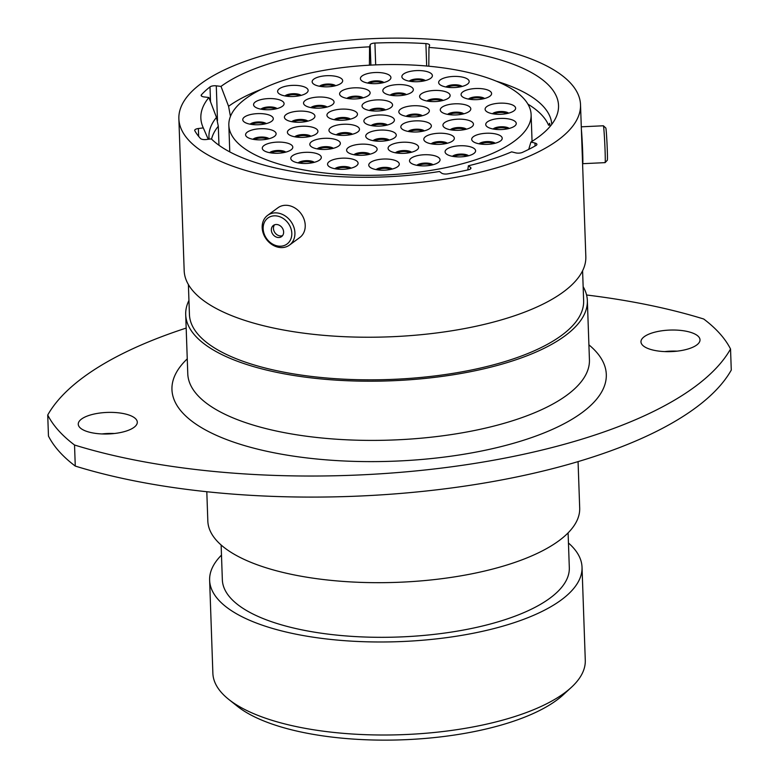 <?xml version="1.0" encoding="UTF-8"?>
<svg xmlns="http://www.w3.org/2000/svg" width="779" height="779" viewBox="0 0 779 779"><rect width="100%" height="100%" fill="white"/><g stroke="black" fill="none" stroke-linecap="round" stroke-linejoin="round"><path stroke-width="1.17" d="M467.78 169.939L468.393 165.781L470.516 167.417A4.908 1.792 178 0 1 470.964 168.128A4.908 1.792 178 0 1 470.409 168.985A4.908 1.792 178 0 1 468.364 169.803A188.586 68.815 -2 0 1 447.847 173.863A4.908 1.792 178 0 1 441.615 173.133L439.492 171.497A178.956 65.3 -2 0 1 211.333 138.886L206.396 139.509A4.908 1.792 178 0 1 200.495 138.506A188.586 68.815 -2 0 1 194.799 130.706A4.908 1.792 178 0 1 194.701 130.385A4.908 1.792 178 0 1 198.363 128.516L198.645 136.364M528.727 149.383L530.927 142.041L534.978 143.054A4.908 1.792 178 0 1 536.906 144.397A4.908 1.792 178 0 1 536.361 145.254A4.908 1.792 178 0 1 536.069 145.439A188.586 68.815 -2 0 1 522.378 152.411A4.908 1.792 178 0 1 515.679 152.859L511.628 151.856A178.956 65.3 -2 0 1 468.393 165.781M527.928 104.152A169.861 61.979 -2 0 1 548.591 125.263L549.477 123.676M580.521 104.727L585.827 256.612A200.953 73.323 -2 0 1 563.353 291.95A200.953 73.323 -2 0 1 338.729 336.411A200.953 73.323 -2 0 1 184.175 270.634L178.868 118.749A200.953 73.323 -2 0 0 333.422 184.526A200.953 73.323 -2 0 0 558.056 140.064A200.953 73.323 -2 0 0 580.521 104.727A200.953 73.323 -2 0 0 425.967 38.95A200.953 73.323 -2 0 0 201.333 83.411A200.953 73.323 -2 0 0 178.868 118.749M644.272 336.674A29.534 10.779 -2 0 0 640.971 341.874A29.534 10.779 -2 0 0 663.689 351.543A29.534 10.779 -2 0 0 696.708 345.009A29.534 10.779 -2 0 0 700.009 339.81A29.534 10.779 -2 0 0 677.292 330.14A29.534 10.779 -2 0 0 644.272 336.674M81.561 419.024A29.534 10.779 -2 0 0 78.26 424.224A29.534 10.779 -2 0 0 100.978 433.893A29.534 10.779 -2 0 0 133.998 427.359A29.534 10.779 -2 0 0 137.299 422.16A29.534 10.779 -2 0 0 114.581 412.49A29.534 10.779 -2 0 0 81.561 419.024M186.181 328.076A395.352 144.251 -2 0 0 83.616 377.085A395.352 144.251 -2 0 0 47.723 415.022L48.464 436.074A347.181 126.675 -2 0 0 75.271 466.076L74.531 445.013A395.352 144.251 -2 0 0 463.417 465.141A395.352 144.251 -2 0 0 730.536 349.011A347.181 126.675 -2 0 0 703.729 319.02A395.352 144.251 -2 0 0 586.577 294.998M571.309 687.399L563.207 694.849A177.222 64.667 178 0 1 556.673 700.194A177.222 64.667 178 0 1 393.853 740.05A177.222 64.667 178 0 1 237.303 706.232L228.695 699.367A186.317 67.977 -2 0 0 393.278 734.918A186.317 67.977 -2 0 0 564.444 693.018A186.317 67.977 -2 0 0 571.309 687.399A186.317 67.977 -2 0 0 585.282 660.251L582.03 567.229A186.317 67.977 -2 0 0 568.456 543.002M221.479 555.115A186.317 67.977 -2 0 0 209.629 580.238A186.317 67.977 -2 0 0 352.926 641.224A186.317 67.977 -2 0 0 561.201 599.996A186.317 67.977 -2 0 0 582.03 567.229M221.129 544.998L222.346 579.79A173.59 63.342 -2 0 0 355.857 636.609A173.59 63.342 -2 0 0 549.906 598.204A173.59 63.342 -2 0 0 569.313 567.677L568.095 532.875M206.805 491.724L207.827 521.024A186.045 67.88 -2 0 0 350.92 581.923A186.045 67.88 -2 0 0 558.894 540.762A186.045 67.88 -2 0 0 579.693 508.044L578.067 461.616M188.937 300.431A200.953 73.323 -2 0 0 185.704 314.609A200.953 73.323 -2 0 0 340.257 380.386A200.953 73.323 -2 0 0 564.892 335.924A200.953 73.323 -2 0 0 587.356 300.587A200.953 73.323 -2 0 0 583.15 286.672M188.391 284.549L189.433 314.482A197.223 71.96 -2 0 0 341.124 379.032A197.223 71.96 -2 0 0 561.581 335.398A197.223 71.96 -2 0 0 583.637 300.713L582.595 270.78M530.927 142.041A178.956 65.3 -2 0 0 538.532 136.968A178.956 65.3 -2 0 0 557.034 114.854A178.956 65.3 -2 0 0 428.956 47.441L428.81 66.215M218.967 145.264L218.305 126.247L216.474 117.395L208.899 97.511A178.956 65.3 -2 0 0 202.998 127.22A178.956 65.3 -2 0 0 203.3 127.892L198.363 128.516M208.899 97.511L204.186 96.947A4.908 1.792 178 0 1 201.148 95.398A4.908 1.792 178 0 1 201.41 94.785L201.449 95.992M210.515 101.757L209.999 86.907A188.586 68.815 -2 0 0 201.41 94.785M209.999 86.907A4.908 1.792 178 0 1 216.28 85.836L217.497 120.618M370.882 65.105L370.171 44.792L369.558 46.818A178.956 65.3 -2 0 0 221.002 86.401L216.28 85.836M370.171 44.792A4.908 1.792 178 0 1 374.923 43.059L375.682 64.881M426.688 66.02L425.899 43.595A188.586 68.815 -2 0 0 374.923 43.059M425.899 43.595A4.908 1.792 178 0 1 429.599 45.192A4.908 1.792 178 0 1 429.57 45.416L428.956 47.441M230.448 116.402L228.578 106.295L221.002 86.401M369.558 46.818L369.412 65.183M208.256 139.275L203.3 127.892M47.723 415.022A347.181 126.675 -2 0 0 74.531 445.013M730.536 349.011L731.277 370.074A395.352 144.251 178 0 1 464.148 486.203A395.352 144.251 178 0 1 75.271 466.076M664.633 351.592A29.534 10.779 178 0 1 677.087 351.154M101.913 433.942A29.534 10.779 178 0 1 114.367 433.504M209.629 580.238L212.871 673.26A186.317 67.977 -2 0 0 228.695 699.367M550.062 126.471A23.467 0.721 -92.7 0 0 549.555 123.286A23.467 0.721 -92.7 0 0 549.429 123.705M603.384 125.779L605.799 127.98A16.145 0.497 87.3 0 1 606.997 143.112A16.145 0.497 87.3 0 1 607.367 160.036A16.145 0.497 87.3 0 1 607.318 160.211L605.117 162.626A18.453 0.565 -92.7 0 0 605.176 162.422A18.453 0.565 -92.7 0 0 604.757 143.083A18.453 0.565 -92.7 0 0 603.384 125.779A18.453 0.565 -92.7 0 0 603.374 125.779L581.29 126.811M582.565 163.356A18.453 0.565 -92.7 0 0 582.692 163.687L605.108 162.636A18.453 0.565 -92.7 0 0 605.117 162.626M582.458 161.409L582.585 161.399A16.164 0.497 -92.7 0 0 582.653 161.214A16.164 0.497 -92.7 0 0 582.478 148.692A16.164 0.497 -92.7 0 0 581.465 131.758M582.692 163.687A18.453 0.565 -92.7 0 0 582.77 163.473A18.453 0.565 -92.7 0 0 582.556 148.945A18.453 0.565 -92.7 0 0 581.387 129.587M270.771 242.882A16.145 13.253 -126.3 0 0 290.158 240.487A16.145 13.253 -126.3 0 0 284.189 219.142A16.145 13.253 -126.3 0 0 264.811 221.528A16.145 13.253 -126.3 0 0 270.771 242.882M286.214 216.659A18.453 15.152 53.7 0 1 289.476 245.093A18.453 15.152 53.7 0 1 270.878 243.798A18.453 15.152 53.7 0 1 267.606 215.374A18.453 15.152 53.7 0 1 286.214 216.659M280.362 225.92A6.923 5.687 -126.3 0 0 273.38 225.433A6.923 5.687 -126.3 0 0 274.607 236.105A6.923 5.687 -126.3 0 0 281.589 236.592A6.923 5.687 -126.3 0 0 280.362 225.92M274.549 224.8A6.923 5.687 -126.3 0 0 276.73 234.547A6.923 5.687 -126.3 0 0 282.534 235.657M267.606 215.374L277.928 207.779A18.453 15.152 53.7 0 1 296.526 209.074A18.453 15.152 53.7 0 1 299.798 237.498L289.476 245.093M389.218 80.237A15.268 5.57 178 0 1 375.186 83.665A15.268 5.57 178 0 1 361.699 80.753A15.268 5.57 178 0 1 362.108 75.933A15.268 5.57 178 0 1 382.08 72.827A15.268 5.57 178 0 1 389.782 79.77A15.268 5.57 178 0 1 389.218 80.237M430.68 78.299A15.268 5.57 178 0 1 416.658 81.737A15.268 5.57 178 0 1 403.171 78.825A15.268 5.57 178 0 1 403.58 73.995A15.268 5.57 178 0 1 423.542 70.899A15.268 5.57 178 0 1 431.245 77.842A15.268 5.57 178 0 1 430.68 78.299M411.643 92.311A15.268 5.57 178 0 1 397.611 95.749A15.268 5.57 178 0 1 384.125 92.837A15.268 5.57 178 0 1 384.534 88.008A15.268 5.57 178 0 1 404.505 84.911A15.268 5.57 178 0 1 412.198 91.854A15.268 5.57 178 0 1 411.643 92.311M390.844 107.619A15.268 5.57 178 0 1 376.812 111.046A15.268 5.57 178 0 1 363.326 108.135A15.268 5.57 178 0 1 363.735 103.315A15.268 5.57 178 0 1 383.706 100.209A15.268 5.57 178 0 1 391.409 107.161A15.268 5.57 178 0 1 390.844 107.619M340.968 83.402A15.268 5.57 178 0 1 326.937 86.839A15.268 5.57 178 0 1 313.45 83.928A15.268 5.57 178 0 1 313.859 79.098A15.268 5.57 178 0 1 333.831 76.001A15.268 5.57 178 0 1 341.533 82.944A15.268 5.57 178 0 1 340.968 83.402M368.418 95.535A15.268 5.57 178 0 1 354.396 98.972A15.268 5.57 178 0 1 340.9 96.06A15.268 5.57 178 0 1 341.319 91.231A15.268 5.57 178 0 1 361.281 88.134A15.268 5.57 178 0 1 368.983 95.077A15.268 5.57 178 0 1 368.418 95.535M332.351 104.756A15.268 5.57 178 0 1 318.329 108.184A15.268 5.57 178 0 1 304.842 105.272A15.268 5.57 178 0 1 305.251 100.452A15.268 5.57 178 0 1 325.213 97.346A15.268 5.57 178 0 1 332.915 104.289A15.268 5.57 178 0 1 332.351 104.756M282.378 106.304A15.268 5.57 178 0 1 268.356 109.742A15.268 5.57 178 0 1 254.869 106.83A15.268 5.57 178 0 1 255.278 102A15.268 5.57 178 0 1 275.24 98.904A15.268 5.57 178 0 1 282.943 105.847A15.268 5.57 178 0 1 282.378 106.304M306.429 93.09A15.268 5.57 178 0 1 292.398 96.518A15.268 5.57 178 0 1 278.911 93.607A15.268 5.57 178 0 1 279.32 88.787A15.268 5.57 178 0 1 299.292 85.68A15.268 5.57 178 0 1 306.984 92.633A15.268 5.57 178 0 1 306.429 93.09M355.75 116.84A15.268 5.57 178 0 1 341.728 120.268A15.268 5.57 178 0 1 328.232 117.356A15.268 5.57 178 0 1 328.65 112.536A15.268 5.57 178 0 1 348.612 109.43A15.268 5.57 178 0 1 356.315 116.383A15.268 5.57 178 0 1 355.75 116.84M313.226 118.827A15.268 5.57 178 0 1 299.204 122.264A15.268 5.57 178 0 1 285.708 119.353A15.268 5.57 178 0 1 286.127 114.523A15.268 5.57 178 0 1 306.089 111.426A15.268 5.57 178 0 1 313.791 118.369A15.268 5.57 178 0 1 313.226 118.827M271.579 121.329A15.268 5.57 178 0 1 257.547 124.767A15.268 5.57 178 0 1 244.061 121.845A15.268 5.57 178 0 1 244.47 117.025A15.268 5.57 178 0 1 264.441 113.929A15.268 5.57 178 0 1 272.144 120.872A15.268 5.57 178 0 1 271.579 121.329M274.403 136.422A15.268 5.57 178 0 1 260.381 139.86A15.268 5.57 178 0 1 246.894 136.948A15.268 5.57 178 0 1 247.303 132.118A15.268 5.57 178 0 1 267.265 129.022A15.268 5.57 178 0 1 274.968 135.965A15.268 5.57 178 0 1 274.403 136.422M316.216 133.949A15.268 5.57 178 0 1 302.194 137.386A15.268 5.57 178 0 1 288.707 134.465A15.268 5.57 178 0 1 289.116 129.645A15.268 5.57 178 0 1 309.078 126.549A15.268 5.57 178 0 1 316.78 133.491A15.268 5.57 178 0 1 316.216 133.949M357.765 131.953A15.268 5.57 178 0 1 343.743 135.39A15.268 5.57 178 0 1 330.257 132.479A15.268 5.57 178 0 1 330.666 127.649A15.268 5.57 178 0 1 350.628 124.552A15.268 5.57 178 0 1 358.33 131.495A15.268 5.57 178 0 1 357.765 131.953M291.093 149.831A15.268 5.57 178 0 1 277.071 153.268A15.268 5.57 178 0 1 263.584 150.357A15.268 5.57 178 0 1 263.993 145.527A15.268 5.57 178 0 1 283.955 142.43A15.268 5.57 178 0 1 291.658 149.373A15.268 5.57 178 0 1 291.093 149.831M338.641 146.033A15.268 5.57 178 0 1 324.609 149.461A15.268 5.57 178 0 1 311.123 146.549A15.268 5.57 178 0 1 311.532 141.72A15.268 5.57 178 0 1 331.503 138.623A15.268 5.57 178 0 1 339.206 145.566A15.268 5.57 178 0 1 338.641 146.033M319.594 160.046A15.268 5.57 178 0 1 305.572 163.473A15.268 5.57 178 0 1 292.086 160.562A15.268 5.57 178 0 1 292.495 155.732A15.268 5.57 178 0 1 312.457 152.635A15.268 5.57 178 0 1 320.159 159.578A15.268 5.57 178 0 1 319.594 160.046M397.582 166.745A15.268 5.57 178 0 1 383.55 170.182A15.268 5.57 178 0 1 370.064 167.271A15.268 5.57 178 0 1 370.473 162.441A15.268 5.57 178 0 1 390.445 159.344A15.268 5.57 178 0 1 398.147 166.287A15.268 5.57 178 0 1 397.582 166.745M356.383 165.888A15.268 5.57 178 0 1 342.351 169.316A15.268 5.57 178 0 1 328.865 166.404A15.268 5.57 178 0 1 329.274 161.574A15.268 5.57 178 0 1 349.245 158.478A15.268 5.57 178 0 1 356.948 165.421A15.268 5.57 178 0 1 356.383 165.888M375.429 151.876A15.268 5.57 178 0 1 361.398 155.303A15.268 5.57 178 0 1 347.911 152.392A15.268 5.57 178 0 1 348.32 147.562A15.268 5.57 178 0 1 368.292 144.466A15.268 5.57 178 0 1 375.984 151.408A15.268 5.57 178 0 1 375.429 151.876M394.554 137.795A15.268 5.57 178 0 1 380.522 141.233A15.268 5.57 178 0 1 367.036 138.321A15.268 5.57 178 0 1 367.445 133.491A15.268 5.57 178 0 1 387.416 130.395A15.268 5.57 178 0 1 395.119 137.338A15.268 5.57 178 0 1 394.554 137.795M416.892 149.938A15.268 5.57 178 0 1 402.87 153.375A15.268 5.57 178 0 1 389.373 150.454A15.268 5.57 178 0 1 389.792 145.634A15.268 5.57 178 0 1 409.754 142.538A15.268 5.57 178 0 1 417.456 149.48A15.268 5.57 178 0 1 416.892 149.938M473.895 153.463A15.268 5.57 178 0 1 459.863 156.9A15.268 5.57 178 0 1 446.377 153.979A15.268 5.57 178 0 1 446.786 149.159A15.268 5.57 178 0 1 466.757 146.062A15.268 5.57 178 0 1 474.46 153.005A15.268 5.57 178 0 1 473.895 153.463M438.324 162.46A15.268 5.57 178 0 1 424.302 165.888A15.268 5.57 178 0 1 410.806 162.977A15.268 5.57 178 0 1 411.224 158.156A15.268 5.57 178 0 1 431.186 155.05A15.268 5.57 178 0 1 438.889 162.003A15.268 5.57 178 0 1 438.324 162.46M452.628 140.97A15.268 5.57 178 0 1 438.596 144.397A15.268 5.57 178 0 1 425.11 141.486A15.268 5.57 178 0 1 425.519 136.666A15.268 5.57 178 0 1 445.491 133.56A15.268 5.57 178 0 1 453.183 140.502A15.268 5.57 178 0 1 452.628 140.97M429.648 128.574A15.268 5.57 178 0 1 415.616 132.011A15.268 5.57 178 0 1 402.13 129.1A15.268 5.57 178 0 1 402.539 124.27A15.268 5.57 178 0 1 422.51 121.173A15.268 5.57 178 0 1 430.203 128.116A15.268 5.57 178 0 1 429.648 128.574M500.507 140.95A15.268 5.57 178 0 1 486.486 144.388A15.268 5.57 178 0 1 472.989 141.466A15.268 5.57 178 0 1 473.408 136.646A15.268 5.57 178 0 1 493.37 133.55A15.268 5.57 178 0 1 501.072 140.493A15.268 5.57 178 0 1 500.507 140.95M514.549 126.14A15.268 5.57 178 0 1 500.527 129.577A15.268 5.57 178 0 1 487.041 126.665A15.268 5.57 178 0 1 487.45 121.836A15.268 5.57 178 0 1 507.411 118.739A15.268 5.57 178 0 1 515.114 125.682A15.268 5.57 178 0 1 514.549 126.14M471.753 126.889A15.268 5.57 178 0 1 457.721 130.327A15.268 5.57 178 0 1 444.234 127.415A15.268 5.57 178 0 1 444.643 122.585A15.268 5.57 178 0 1 464.615 119.489A15.268 5.57 178 0 1 472.317 126.432A15.268 5.57 178 0 1 471.753 126.889M469.094 111.524A15.268 5.57 178 0 1 455.063 114.961A15.268 5.57 178 0 1 441.576 112.049A15.268 5.57 178 0 1 441.985 107.22A15.268 5.57 178 0 1 461.957 104.123A15.268 5.57 178 0 1 469.659 111.066A15.268 5.57 178 0 1 469.094 111.524M427.632 113.461A15.268 5.57 178 0 1 413.6 116.889A15.268 5.57 178 0 1 400.114 113.977A15.268 5.57 178 0 1 400.523 109.157A15.268 5.57 178 0 1 420.494 106.051A15.268 5.57 178 0 1 428.187 113.004A15.268 5.57 178 0 1 427.632 113.461M448.422 98.154A15.268 5.57 178 0 1 434.4 101.591A15.268 5.57 178 0 1 420.913 98.68A15.268 5.57 178 0 1 421.322 93.85A15.268 5.57 178 0 1 441.284 90.754A15.268 5.57 178 0 1 448.986 97.696A15.268 5.57 178 0 1 448.422 98.154M467.468 84.142A15.268 5.57 178 0 1 453.436 87.579A15.268 5.57 178 0 1 439.95 84.668A15.268 5.57 178 0 1 440.359 79.838A15.268 5.57 178 0 1 460.331 76.741A15.268 5.57 178 0 1 468.033 83.684A15.268 5.57 178 0 1 467.468 84.142M489.894 96.226A15.268 5.57 178 0 1 475.862 99.654A15.268 5.57 178 0 1 462.375 96.742A15.268 5.57 178 0 1 462.784 91.922A15.268 5.57 178 0 1 482.756 88.816A15.268 5.57 178 0 1 490.458 95.759A15.268 5.57 178 0 1 489.894 96.226M513.916 110.871A15.268 5.57 178 0 1 499.894 114.309A15.268 5.57 178 0 1 486.408 111.397A15.268 5.57 178 0 1 486.817 106.567A15.268 5.57 178 0 1 506.778 103.471A15.268 5.57 178 0 1 514.481 110.414A15.268 5.57 178 0 1 513.916 110.871M392.694 122.712A15.268 5.57 178 0 1 378.672 126.14A15.268 5.57 178 0 1 365.185 123.228A15.268 5.57 178 0 1 365.594 118.398A15.268 5.57 178 0 1 385.556 115.302A15.268 5.57 178 0 1 393.259 122.245A15.268 5.57 178 0 1 392.694 122.712M514.218 141.262A151.233 55.182 -2 0 0 531.122 114.659A151.233 55.182 -2 0 0 414.808 65.163A151.233 55.182 -2 0 0 245.745 98.621A151.233 55.182 -2 0 0 228.841 125.215A151.233 55.182 -2 0 0 345.155 174.72A151.233 55.182 -2 0 0 514.218 141.262M470.565 168.868L470.516 167.417M535.085 146.004L534.978 143.054M185.704 314.609L187.778 373.803A200.953 73.323 -2 0 0 342.332 439.58A200.953 73.323 -2 0 0 566.956 395.119A200.953 73.323 -2 0 0 589.43 359.781L587.356 300.587M588.905 344.844A217.312 79.292 178 0 1 582.01 412.646A217.312 79.292 178 0 1 299.039 456.932A217.312 79.292 178 0 1 187.252 358.866M551.746 124.387A171.507 62.583 -2 0 0 496.34 81.182M231.295 114.503A169.861 61.979 -2 0 0 230.399 115.146M261.208 89.39A171.507 62.583 -2 0 0 228.578 106.295M218.305 126.247A169.861 61.979 -2 0 0 211.547 139.1M216.474 117.395A171.507 62.583 -2 0 0 209.162 139.159M367.737 83.08A8.822 3.223 178 0 1 368.039 82.837A8.822 3.223 178 0 1 376.121 80.85A8.822 3.223 178 0 1 383.92 82.516M382.606 82.837A8.452 3.087 -2 0 0 369.071 83.304M409.199 81.152A8.822 3.223 178 0 1 409.511 80.899A8.822 3.223 178 0 1 417.593 78.913A8.822 3.223 178 0 1 425.392 80.588M424.078 80.899A8.452 3.087 -2 0 0 410.533 81.376M390.152 95.165A8.822 3.223 178 0 1 390.464 94.911A8.822 3.223 178 0 1 398.546 92.925A8.822 3.223 178 0 1 406.346 94.6M405.031 94.911A8.452 3.087 -2 0 0 391.486 95.389M369.363 110.462A8.822 3.223 178 0 1 369.665 110.219A8.822 3.223 178 0 1 377.747 108.232A8.822 3.223 178 0 1 385.547 109.897M384.232 110.219A8.452 3.087 -2 0 0 370.697 110.686M319.478 86.255A8.822 3.223 178 0 1 319.789 86.002A8.822 3.223 178 0 1 327.871 84.025A8.822 3.223 178 0 1 335.671 85.69M334.357 86.011A8.452 3.087 -2 0 0 320.821 86.479M346.937 98.388A8.822 3.223 178 0 1 347.239 98.135A8.822 3.223 178 0 1 355.331 96.148A8.822 3.223 178 0 1 363.131 97.823M361.807 98.135A8.452 3.087 -2 0 0 348.271 98.612M310.87 107.599A8.822 3.223 178 0 1 311.181 107.356A8.822 3.223 178 0 1 319.263 105.369A8.822 3.223 178 0 1 327.063 107.035M325.749 107.356A8.452 3.087 -2 0 0 312.204 107.823M260.897 109.157A8.822 3.223 178 0 1 261.208 108.904A8.822 3.223 178 0 1 269.291 106.918A8.822 3.223 178 0 1 277.09 108.593M275.776 108.904A8.452 3.087 -2 0 0 262.231 109.381M284.939 95.934A8.822 3.223 178 0 1 285.25 95.69A8.822 3.223 178 0 1 293.332 93.704A8.822 3.223 178 0 1 301.132 95.369M299.818 95.69A8.452 3.087 -2 0 0 286.273 96.158M334.269 119.693A8.822 3.223 178 0 1 334.571 119.44A8.822 3.223 178 0 1 342.663 117.454A8.822 3.223 178 0 1 350.462 119.119M349.148 119.44A8.452 3.087 -2 0 0 335.603 119.917M291.745 121.68A8.822 3.223 178 0 1 292.047 121.427A8.822 3.223 178 0 1 300.139 119.44A8.822 3.223 178 0 1 307.939 121.115M306.624 121.427A8.452 3.087 -2 0 0 293.079 121.904M250.088 124.182A8.822 3.223 178 0 1 250.4 123.929A8.822 3.223 178 0 1 258.482 121.943A8.822 3.223 178 0 1 266.282 123.618M264.967 123.929A8.452 3.087 -2 0 0 251.432 124.406M252.922 139.275A8.822 3.223 178 0 1 253.233 139.022A8.822 3.223 178 0 1 261.316 137.036A8.822 3.223 178 0 1 269.115 138.711M267.801 139.022A8.452 3.087 -2 0 0 254.256 139.499M294.735 136.802A8.822 3.223 178 0 1 295.046 136.549A8.822 3.223 178 0 1 303.128 134.563A8.822 3.223 178 0 1 310.928 136.237M309.614 136.549A8.452 3.087 -2 0 0 296.069 137.026M336.285 134.806A8.822 3.223 178 0 1 336.596 134.553A8.822 3.223 178 0 1 344.678 132.566A8.822 3.223 178 0 1 352.478 134.241M351.163 134.553A8.452 3.087 -2 0 0 337.619 135.03M269.612 152.684A8.822 3.223 178 0 1 269.923 152.431A8.822 3.223 178 0 1 278.006 150.454A8.822 3.223 178 0 1 285.805 152.119M284.491 152.441A8.452 3.087 -2 0 0 270.946 152.908M317.16 148.877A8.822 3.223 178 0 1 317.462 148.623A8.822 3.223 178 0 1 325.554 146.647A8.822 3.223 178 0 1 333.354 148.312M332.029 148.633A8.452 3.087 -2 0 0 318.494 149.101M298.114 162.889A8.822 3.223 178 0 1 298.425 162.645A8.822 3.223 178 0 1 306.507 160.659A8.822 3.223 178 0 1 314.307 162.324M312.992 162.645A8.452 3.087 -2 0 0 299.448 163.113M376.091 169.598A8.822 3.223 178 0 1 376.403 169.345A8.822 3.223 178 0 1 384.485 167.358A8.822 3.223 178 0 1 392.285 169.033M390.97 169.345A8.452 3.087 -2 0 0 377.435 169.822M334.902 168.731A8.822 3.223 178 0 1 335.204 168.488A8.822 3.223 178 0 1 343.296 166.502A8.822 3.223 178 0 1 351.095 168.167M349.771 168.488A8.452 3.087 -2 0 0 336.236 168.955M353.939 154.719A8.822 3.223 178 0 1 354.25 154.466A8.822 3.223 178 0 1 362.332 152.489A8.822 3.223 178 0 1 370.132 154.154M368.818 154.476A8.452 3.087 -2 0 0 355.282 154.943M373.073 140.648A8.822 3.223 178 0 1 373.375 140.395A8.822 3.223 178 0 1 381.457 138.409A8.822 3.223 178 0 1 389.257 140.084M387.942 140.395A8.452 3.087 -2 0 0 374.407 140.872M395.411 152.791A8.822 3.223 178 0 1 395.713 152.538A8.822 3.223 178 0 1 403.804 150.551A8.822 3.223 178 0 1 411.604 152.226M410.28 152.538A8.452 3.087 -2 0 0 396.745 153.015M452.414 156.316A8.822 3.223 178 0 1 452.716 156.063A8.822 3.223 178 0 1 460.808 154.076A8.822 3.223 178 0 1 468.607 155.751M467.283 156.063A8.452 3.087 -2 0 0 453.748 156.54M416.843 165.314A8.822 3.223 178 0 1 417.145 165.06A8.822 3.223 178 0 1 425.237 163.074A8.822 3.223 178 0 1 433.036 164.739M431.722 165.06A8.452 3.087 -2 0 0 418.177 165.537M431.138 143.813A8.822 3.223 178 0 1 431.449 143.57A8.822 3.223 178 0 1 439.531 141.583A8.822 3.223 178 0 1 447.331 143.248M446.016 143.57A8.452 3.087 -2 0 0 432.472 144.037M408.157 131.427A8.822 3.223 178 0 1 408.469 131.174A8.822 3.223 178 0 1 416.551 129.187A8.822 3.223 178 0 1 424.351 130.862M423.036 131.174A8.452 3.087 -2 0 0 409.491 131.651M479.027 143.803A8.822 3.223 178 0 1 479.328 143.55A8.822 3.223 178 0 1 487.42 141.564A8.822 3.223 178 0 1 495.22 143.239M493.905 143.55A8.452 3.087 -2 0 0 480.361 144.027M493.068 128.993A8.822 3.223 178 0 1 493.38 128.739A8.822 3.223 178 0 1 501.462 126.763A8.822 3.223 178 0 1 509.262 128.428M507.947 128.749A8.452 3.087 -2 0 0 494.402 129.217M450.262 129.742A8.822 3.223 178 0 1 450.574 129.489A8.822 3.223 178 0 1 458.656 127.513A8.822 3.223 178 0 1 466.455 129.178M465.141 129.499A8.452 3.087 -2 0 0 451.606 129.966M447.613 114.377A8.822 3.223 178 0 1 447.915 114.124A8.822 3.223 178 0 1 456.007 112.147A8.822 3.223 178 0 1 463.807 113.812M462.483 114.124A8.452 3.087 -2 0 0 448.947 114.601M406.141 116.305A8.822 3.223 178 0 1 406.453 116.061A8.822 3.223 178 0 1 414.535 114.075A8.822 3.223 178 0 1 422.335 115.74M421.02 116.061A8.452 3.087 -2 0 0 407.475 116.529M426.941 101.007A8.822 3.223 178 0 1 427.252 100.754A8.822 3.223 178 0 1 435.334 98.767A8.822 3.223 178 0 1 443.134 100.442M441.82 100.754A8.452 3.087 -2 0 0 428.275 101.231M445.987 86.995A8.822 3.223 178 0 1 446.289 86.742A8.822 3.223 178 0 1 454.381 84.755A8.822 3.223 178 0 1 462.181 86.43M460.856 86.742A8.452 3.087 -2 0 0 447.321 87.219M468.403 99.069A8.822 3.223 178 0 1 468.715 98.826A8.822 3.223 178 0 1 476.797 96.839A8.822 3.223 178 0 1 484.596 98.505M483.282 98.826A8.452 3.087 -2 0 0 469.747 99.293M492.435 113.724A8.822 3.223 178 0 1 492.747 113.471A8.822 3.223 178 0 1 500.829 111.494A8.822 3.223 178 0 1 508.629 113.159M507.314 113.481A8.452 3.087 -2 0 0 493.769 113.948M371.213 125.555A8.822 3.223 178 0 1 371.525 125.302A8.822 3.223 178 0 1 379.607 123.325A8.822 3.223 178 0 1 387.406 124.991M386.092 125.312A8.452 3.087 -2 0 0 372.547 125.779M531.122 114.659L532.057 141.35M228.841 125.215L229.766 151.905"/></g></svg>
